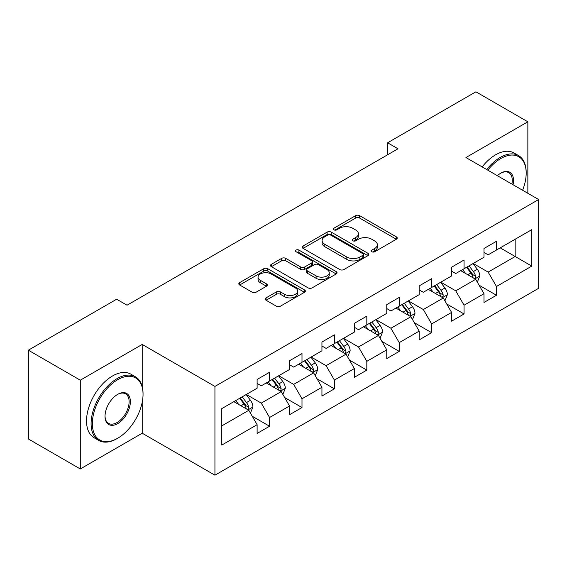 <?xml version="1.0" encoding="UTF-8"?>
<svg xmlns="http://www.w3.org/2000/svg" width="567" height="567" viewBox="0 0 567 567"><rect width="100%" height="100%" fill="white"/><g stroke="black" fill="none" stroke-linecap="round" stroke-linejoin="round"><path stroke-width="0.85" d="M371.867 251.748A2.02 1.162 0 0 0 374.716 251.748L396.39 239.231A2.885 1.666 0 0 0 397.233 238.055A2.885 1.666 0 0 0 396.39 236.878L359.676 215.687A2.885 1.666 0 0 0 355.601 215.687L333.928 228.196A2.02 1.162 0 0 0 333.339 229.018A2.02 1.162 0 0 0 333.928 229.841A2.02 1.162 0 0 0 336.784 229.841L339.59 228.225A9.228 5.33 0 0 1 352.639 228.225L355.7 229.989A9.228 5.33 0 0 1 358.401 233.76A9.228 5.33 0 0 1 355.7 237.53L352.894 239.146A2.02 1.162 0 0 0 352.305 239.969A2.02 1.162 0 0 0 352.894 240.798A2.02 1.162 0 0 0 355.75 240.798L358.557 239.175A9.228 5.33 0 0 1 371.612 239.175L374.667 240.94A9.228 5.33 0 0 1 377.374 244.71A9.228 5.33 0 0 1 374.667 248.481L371.867 250.097A2.02 1.162 0 0 0 371.272 250.919A2.02 1.162 0 0 0 371.867 251.748L371.867 250.097M266.065 297.873A2.885 1.666 0 0 0 265.221 299.05A2.885 1.666 0 0 0 266.065 300.226L276.363 306.173A2.885 1.666 0 0 0 280.445 306.173L304.507 292.281A2.885 1.666 0 0 0 305.358 291.105A2.885 1.666 0 0 0 304.507 289.921L267.801 268.73A2.885 1.666 0 0 0 263.719 268.73L239.657 282.621A2.885 1.666 0 0 0 238.813 283.805A2.885 1.666 0 0 0 239.657 284.981L252.095 292.161A2.885 1.666 0 0 0 256.178 292.161L266.476 286.215A2.885 1.666 0 0 0 267.319 285.038A2.885 1.666 0 0 0 266.476 283.861L260.303 280.296A7.718 4.451 0 0 1 258.042 277.15A7.718 4.451 0 0 1 262.805 273.032A7.718 4.451 0 0 1 271.217 274.003L295.386 287.951A7.718 4.451 0 0 1 297.647 291.105A7.718 4.451 0 0 1 292.884 295.216A7.718 4.451 0 0 1 284.471 294.252L280.445 291.927A2.885 1.666 0 0 0 276.363 291.927L266.065 297.873L266.065 300.226M142.211 344.438L80.294 380.188L28.35 350.193L28.35 438.964L80.294 468.959L142.211 433.209L214.936 475.196L214.936 386.425L142.211 344.438L142.211 386.574M527.849 193.29L527.849 121.792L465.925 157.541L538.65 199.527L214.936 386.425M527.849 121.792L475.904 91.804L387.594 142.785L387.594 154.784M28.35 350.193L116.653 299.213L127.043 305.209L397.984 148.788L387.594 142.785M339.796 269.552A2.885 1.666 0 0 0 343.871 269.552L367.94 255.66A2.885 1.666 0 0 0 368.784 254.484A2.885 1.666 0 0 0 367.94 253.307L331.227 232.109A2.885 1.666 0 0 0 327.145 232.109L303.083 246.007A2.885 1.666 0 0 0 302.239 247.184A2.885 1.666 0 0 0 303.083 248.36L339.796 269.552M296.853 252.18A2.02 1.162 0 0 1 298.901 252.464L298.901 250.068L336.224 271.614A2.885 1.666 0 0 1 337.067 272.791A2.885 1.666 0 0 1 336.224 273.967L312.155 287.866A2.885 1.666 0 0 1 308.079 287.866L271.366 266.667L271.366 264.314A2.885 1.666 0 0 0 270.523 265.491A2.885 1.666 0 0 0 271.366 266.667M271.366 264.314L281.671 258.368A2.885 1.666 0 0 1 285.747 258.368L300.638 266.965A2.885 1.666 0 0 0 304.713 266.965L311.545 263.017A2.885 1.666 0 0 0 312.389 261.841A2.885 1.666 0 0 0 311.545 260.664L296.045 251.713A2.02 1.162 0 0 1 295.457 250.89A2.02 1.162 0 0 1 296.704 249.813A2.02 1.162 0 0 1 298.901 250.068M214.936 475.196L538.65 288.298L538.65 199.527M252.23 416.235L269.58 426.249L269.58 417.496L289.524 405.979L289.524 414.732L301.991 407.538L301.991 398.778L321.936 387.268L321.936 396.021L334.402 388.827L334.402 380.067L354.354 368.55L354.354 377.31L366.821 370.109L366.821 361.356L386.765 349.839L386.765 358.592L399.232 351.398L399.232 342.638L419.176 331.121L419.176 339.881L431.643 332.68L431.643 323.927L451.594 312.41L451.594 321.17L464.061 313.969L464.061 305.216L484.005 293.699L484.005 302.452L496.472 295.258L496.472 286.498L531.796 266.107L531.796 229.635L515.169 239.239L515.169 256.511L531.796 266.107M269.58 426.249L257.113 433.45L257.113 424.69L221.789 445.088L221.789 408.616L257.113 388.225L257.113 379.465L269.58 372.271L269.58 381.024L289.524 369.507L289.524 360.754L301.991 353.553L301.991 362.313L321.936 350.796L321.936 342.043L334.402 334.842L334.402 343.602L354.354 332.085L354.354 323.325L366.821 316.131L366.821 324.884L386.765 313.367L386.765 304.614L399.232 297.413L399.232 306.173L419.176 294.656L419.176 285.896L431.643 278.702L431.643 287.462L451.594 275.945L451.594 267.185L464.061 259.991L464.061 268.744L484.005 257.227L484.005 248.474L496.472 241.273L496.472 250.033L531.796 229.635M266.256 382.945L281.218 391.584L261.267 403.102L246.305 394.462M257.113 383.427L261.267 385.822L269.58 381.024M261.267 403.102L269.58 417.496M281.218 391.584L289.524 405.979M298.667 364.234L313.629 372.866L293.678 384.383L278.723 375.751M289.524 364.709L293.678 367.111L301.991 362.313M293.678 384.383L301.991 398.778M313.629 372.866L321.936 387.268M331.078 345.516L346.04 354.155L326.096 365.672L311.134 357.033M321.936 345.998L326.096 348.4L334.402 343.602M326.096 365.672L334.402 380.067M346.04 354.155L354.354 368.55M363.497 326.805L378.451 335.444L358.507 346.961L343.545 338.322M354.354 327.287L358.507 329.682L366.821 324.884M358.507 346.961L366.821 361.356M378.451 335.444L386.765 349.839M395.908 308.094L410.869 316.726L390.918 328.243L375.964 319.611M386.765 308.568L390.918 310.971L399.232 306.173M390.918 328.243L399.232 342.638M410.869 316.726L419.176 331.121M428.319 289.376L443.281 298.015L423.336 309.532L408.375 300.893M419.176 289.857L423.336 292.26L431.643 287.462M423.336 309.532L431.643 323.927M443.281 298.015L451.594 312.41M460.73 270.665L475.692 279.304L455.748 290.814L440.786 282.182M451.594 271.146L455.748 273.542L464.061 268.744M455.748 290.814L464.061 305.216M475.692 279.304L484.005 293.699M500.207 247.871L515.169 256.511L488.159 272.103L473.197 263.464M484.005 252.428L488.159 254.831L496.472 250.033M488.159 272.103L496.472 286.498M80.294 380.188L80.294 468.959M221.789 425.888L248.8 410.295L233.838 401.663M248.8 410.295L257.113 424.69M479.122 285.236L496.472 295.258M446.711 303.955L464.061 313.969M414.293 322.666L431.643 332.68M381.882 341.384L399.232 351.398M349.47 360.095L366.821 370.109M317.059 378.806L334.402 388.827M284.641 397.524L301.991 407.538M142.211 433.209L142.211 402.258M372.668 252.032L374.667 250.876A9.228 5.33 0 0 0 377.374 247.106L377.374 244.71M358.401 233.76L358.401 236.155A9.228 5.33 0 0 1 355.7 239.926L353.702 241.081M396.347 239.26L359.676 218.082A2.885 1.666 0 0 0 355.601 218.082L334.736 230.131M367.898 255.682L331.227 234.511A2.885 1.666 0 0 0 327.145 234.511L303.118 248.381M362.837 255.306A2.02 1.162 0 0 0 363.433 254.484A2.02 1.162 0 0 0 362.837 253.662L330.618 235.057A2.02 1.162 0 0 0 327.761 235.057L324.806 236.765A9.228 5.33 0 0 0 322.099 240.528A9.228 5.33 0 0 0 324.806 244.299L346.827 257.014A9.228 5.33 0 0 0 359.882 257.014L362.837 255.306L362.837 257.709A2.02 1.162 0 0 0 363.433 256.879L363.433 254.484M322.099 240.528L322.099 242.931A9.228 5.33 0 0 0 324.806 246.695L324.806 244.299M362.837 257.709L359.882 259.417A9.228 5.33 0 0 1 346.827 259.417L324.806 246.695M271.409 266.688L281.671 260.77L281.671 258.368M312.389 261.841L312.389 264.243A2.885 1.666 0 0 1 311.545 265.42L304.713 269.36A2.885 1.666 0 0 1 300.638 269.36L285.747 260.77A2.885 1.666 0 0 0 281.671 260.77M298.901 252.464L336.188 273.989M316.081 275.881A7.718 4.451 0 0 0 324.494 276.852A7.718 4.451 0 0 0 329.257 272.734A7.718 4.451 0 0 0 326.996 269.587L318.484 264.669A2.885 1.666 0 0 0 314.401 264.669L307.569 268.609A2.885 1.666 0 0 0 306.726 269.793A2.885 1.666 0 0 0 307.569 270.969L316.081 275.881L316.081 278.284A7.718 4.451 0 0 0 324.494 279.248A7.718 4.451 0 0 0 329.257 275.13L329.257 272.734M306.726 269.793L306.726 272.188A2.885 1.666 0 0 0 307.569 273.365L307.569 270.969M316.081 278.284L307.569 273.365M297.647 291.105L297.647 293.5A7.718 4.451 0 0 1 292.884 297.618A7.718 4.451 0 0 1 284.471 296.654L280.445 294.323A2.885 1.666 0 0 0 276.363 294.323L266.107 300.248M258.042 277.15L258.042 279.545A7.718 4.451 0 0 0 260.303 282.699L260.303 280.296M266.433 286.236L260.303 282.699M304.472 292.303L267.801 271.132A2.885 1.666 0 0 0 263.719 271.132L239.692 285.003M477.336 282.146L479.81 275.916A7.789 4.493 -120 0 0 477.322 269.29L473.034 263.563M465.557 273.45L462.644 269.559M474.487 278.603L475.429 277.61L475.6 276.249A7.789 4.493 -120 0 0 473.374 271.565L469.086 265.845M467.137 266.972L471.893 273.322A3.969 2.289 60 0 1 472.616 274.527L475.6 276.249M466.591 267.284L470.879 273.003A7.789 4.493 60 0 1 473.112 277.688M522.583 190.25A35.849 20.695 120 0 0 526.183 173.141A35.849 20.695 120 0 0 500.831 158.505A35.849 20.695 120 0 0 487.811 170.178M486.734 169.554A36.727 21.206 -60 0 1 500.214 157.42A36.727 21.206 -60 0 1 518.578 155.606A36.727 21.206 -60 0 1 526.183 172.418L526.183 173.141M497.372 175.692A17.924 10.348 -60 0 1 500.831 173.141L500.831 173.141A17.924 10.348 -60 0 1 513.029 184.736M482.163 166.918A36.727 21.206 -60 0 1 495.643 154.784A36.727 21.206 -60 0 1 514.007 152.962L518.578 155.606M511.895 184.084A17.045 9.837 120 0 0 508.734 172.651A17.045 9.837 120 0 0 500.519 173.325M117.071 438.61L117.695 438.248A35.849 20.695 120 0 0 143.04 394.341A35.849 20.695 120 0 0 117.695 379.706A35.849 20.695 120 0 0 92.343 423.613A35.849 20.695 120 0 0 117.695 438.248L117.071 438.61A36.727 21.206 -60 0 1 98.708 440.424A36.727 21.206 -60 0 1 93.073 410.997A36.727 21.206 -60 0 1 117.071 378.628A36.727 21.206 -60 0 1 135.435 376.807A36.727 21.206 -60 0 1 143.04 393.626L143.04 394.341M117.695 423.613A17.924 10.348 -60 0 1 105.023 416.291A17.924 10.348 -60 0 1 117.695 394.341L117.695 394.341A17.924 10.348 -60 0 1 130.367 401.663A17.924 10.348 -60 0 1 117.695 423.613M105.023 415.93A17.045 9.837 120 0 0 108.552 423.379A17.045 9.837 120 0 0 117.071 422.535A17.045 9.837 120 0 0 128.206 407.517A17.045 9.837 120 0 0 125.59 393.859A17.045 9.837 120 0 0 117.376 394.526M98.708 440.424L94.136 437.788A36.727 21.206 -60 0 1 88.502 408.353A36.727 21.206 -60 0 1 112.5 375.985A36.727 21.206 -60 0 1 130.864 374.17L135.435 376.807M444.925 300.857L447.391 294.634A7.789 4.493 -120 0 0 444.911 288.001L440.623 282.274M433.145 292.161L430.233 288.277M442.076 297.321L443.018 296.321L443.188 294.96A7.789 4.493 -120 0 0 440.963 290.283L436.675 284.556M434.719 285.683L439.482 292.033A3.969 2.289 60 0 1 440.198 293.238L443.188 294.96M434.18 285.995L438.468 291.721A7.789 4.493 60 0 1 440.694 296.406M412.507 319.575L414.98 313.345A7.789 4.493 -120 0 0 412.493 306.712L408.205 300.992M400.734 310.879L397.821 306.988M409.665 316.032L410.607 315.039L410.777 313.679A7.789 4.493 -120 0 0 408.545 308.994L404.257 303.267M402.308 304.394L407.063 310.744A3.969 2.289 60 0 1 407.786 311.949L410.777 313.679M401.769 304.706L406.057 310.433A7.789 4.493 60 0 1 408.283 315.117M380.096 338.286L382.569 332.056A7.789 4.493 -120 0 0 380.081 325.43L375.793 319.703M368.316 329.59L365.403 325.699M377.246 334.75L378.196 333.75L378.366 332.39A7.789 4.493 -120 0 0 376.134 327.705L371.846 321.985M369.897 323.112L374.652 329.462A3.969 2.289 60 0 1 375.375 330.667L378.366 332.39M369.351 323.424L373.639 329.151A7.789 4.493 60 0 1 375.871 333.828M347.684 356.997L350.151 350.775A7.789 4.493 -120 0 0 347.67 344.141L343.382 338.414M335.905 348.301L332.992 344.417M344.835 353.461L345.778 352.461L345.948 351.108A7.789 4.493 -120 0 0 343.722 346.423L339.435 340.696M337.485 341.823L342.241 348.173A3.969 2.289 60 0 1 342.957 349.378L345.948 351.108M336.94 342.135L341.228 347.862A7.789 4.493 60 0 1 343.46 352.546M315.266 375.715L317.74 369.486A7.789 4.493 -120 0 0 315.259 362.859L310.964 357.132M303.494 367.019L300.581 363.128M312.424 372.172L313.367 371.179L313.537 369.819A7.789 4.493 -120 0 0 311.311 365.134L307.016 359.407M305.067 360.534L309.823 366.884A3.969 2.289 60 0 1 310.546 368.089L313.537 369.819M304.529 360.853L308.817 366.573A7.789 4.493 60 0 1 311.042 371.257M282.855 394.426L285.329 388.197A7.789 4.493 -120 0 0 282.841 381.57L278.553 375.843M271.076 385.73L268.163 381.839M280.006 390.89L280.956 389.89L281.126 388.53A7.789 4.493 -120 0 0 278.893 383.852L274.605 378.125M272.656 379.252L277.412 385.603A3.969 2.289 60 0 1 278.135 386.807L281.126 388.53M272.11 379.564L276.398 385.291A7.789 4.493 60 0 1 278.631 389.968M250.444 413.137L252.917 406.915A7.789 4.493 -120 0 0 250.43 400.281L246.142 394.561M238.664 404.448L235.752 400.557M247.595 409.601L248.537 408.601L248.707 407.248A7.789 4.493 -120 0 0 246.482 402.563L242.194 396.836M240.245 397.963L245.001 404.314A3.969 2.289 60 0 1 245.724 405.518L248.707 407.248M239.699 398.275L243.987 404.002A7.789 4.493 60 0 1 246.22 408.687M374.667 250.876L374.667 248.481M352.894 240.798L352.894 239.146M355.7 239.926L355.7 237.53M333.928 229.841L333.928 228.196M355.601 218.082L355.601 215.687M359.676 218.082L359.676 215.687M396.39 239.231L396.39 236.878M303.083 248.36L303.083 246.007M327.145 234.511L327.145 232.109M331.227 234.511L331.227 232.109M367.94 255.66L367.94 253.307M346.827 259.417L346.827 257.014M359.882 259.417L359.882 257.014M285.747 260.77L285.747 258.368M300.638 269.36L300.638 266.965M304.713 269.36L304.713 266.965M311.545 265.42L311.545 263.017M336.224 273.967L336.224 271.614M276.363 294.323L276.363 291.927M280.445 294.323L280.445 291.927M284.471 296.654L284.471 294.252M266.476 286.215L266.476 283.861M239.657 284.981L239.657 282.621M263.719 271.132L263.719 268.73M267.801 271.132L267.801 268.73M304.507 292.281L304.507 289.921M474.926 278.858L479.753 276.072M473.374 271.565L477.322 269.29M467.839 274.761L470.879 273.003M442.515 297.569L447.342 294.783M440.963 290.283L444.911 288.001M435.421 293.479L438.468 291.721M410.097 316.287L414.931 313.494M408.545 308.994L412.493 306.712M403.009 312.19L406.057 310.433M377.686 334.998L382.519 332.212M376.134 327.705L380.081 325.43M370.598 330.908L373.639 329.151M345.275 353.709L350.101 350.923M343.722 346.423L347.67 344.141M338.18 349.619L341.228 347.862M312.856 372.427L317.69 369.634M311.311 365.134L315.259 362.859M305.769 368.33L308.817 366.573M280.445 391.138L285.279 388.352M278.893 383.852L282.841 381.57M273.358 387.048L276.398 385.291M248.034 409.856L252.861 407.063M246.482 402.563L250.43 400.281M240.94 405.759L243.987 404.002"/></g></svg>
